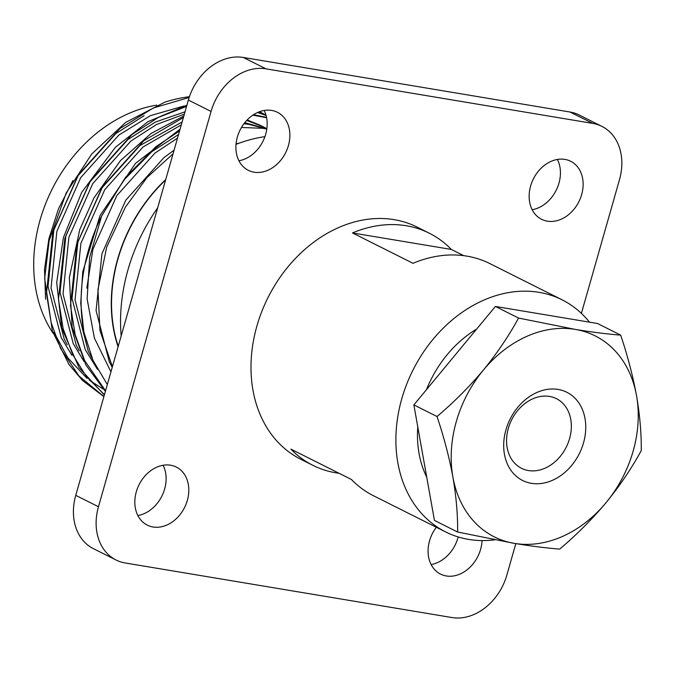 <?xml version="1.0" encoding="UTF-8"?>
<svg xmlns="http://www.w3.org/2000/svg" width="675" height="675" viewBox="0 0 675 675"><rect width="100%" height="100%" fill="white"/><g stroke="black" fill="none" stroke-linecap="round" stroke-linejoin="round"><path stroke-width="1.01" d="M531.343 483.317A49.342 38.669 -63.4 0 1 505.921 429.891A49.342 38.669 -63.4 0 1 558.09 389.424A49.342 38.669 -63.4 0 1 583.521 442.851A49.342 38.669 -63.4 0 1 531.343 483.317M549.509 396.419A38.956 30.527 116.6 0 0 509.785 424.01A38.956 30.527 116.6 0 0 521.488 468.298A38.956 30.527 116.6 0 0 528.398 470.542A38.956 30.527 116.6 0 0 568.122 442.952A38.956 30.527 116.6 0 0 556.419 398.663A38.956 30.527 116.6 0 0 549.509 396.419M564.933 159.401A32.459 25.439 116.6 0 0 531.833 182.393A32.459 25.439 116.6 0 0 541.586 219.299A32.459 25.439 116.6 0 0 547.341 221.172A32.459 25.439 116.6 0 0 580.441 198.18A32.459 25.439 116.6 0 0 570.696 161.274A32.459 25.439 116.6 0 0 564.933 159.401M436.32 527.259A32.459 25.439 116.6 0 0 440.522 574.087A32.459 25.439 116.6 0 0 446.276 575.961A32.459 25.439 116.6 0 0 482.043 540.582M271.688 110.43A32.459 25.439 116.6 0 0 238.579 133.422A32.459 25.439 116.6 0 0 248.332 170.328A32.459 25.439 116.6 0 0 254.087 172.193A32.459 25.439 116.6 0 0 287.196 149.2A32.459 25.439 116.6 0 0 277.442 112.295A32.459 25.439 116.6 0 0 271.688 110.43M170.623 465.218A32.459 25.439 116.6 0 0 137.514 488.211A32.459 25.439 116.6 0 0 147.268 525.116A32.459 25.439 116.6 0 0 153.023 526.989A32.459 25.439 116.6 0 0 186.123 503.997A32.459 25.439 116.6 0 0 176.377 467.092A32.459 25.439 116.6 0 0 170.623 465.218M266.608 117.712L252.855 115.155M266.532 117.34L253.547 114.699M266.068 115.425L257.572 112.506M266.017 115.265L257.968 112.337M265.967 115.088L259.47 111.729M261.487 112.708L260.364 112.134M179.567 130.958L155.866 146.711L125.474 177.424L101.647 215.958A162.304 127.212 -63.4 0 0 83.886 332.007L93.015 360.349L107.325 384.564M180.073 129.178L135.548 163.325L100.052 215.502L82.763 271.755L80.722 303.176L83.886 332.007M183.406 117.484L143.851 140.687L102.668 186.536L76.874 244.384L70.504 305.48L75.144 334.606L84.653 360.568L105.553 390.783M183.819 116.016L151.073 133.49L120.496 160.582L93.952 197.927L79.777 229.576L69.339 277.577L72.166 327.417L85.835 364.964L105.384 391.373M186.545 106.439L158.212 117.484L131.844 134.654L90.653 180.512L64.859 238.359L58.489 299.447L63.129 328.582L72.638 354.544L86.392 376.549L104.439 394.673M186.891 105.241L147.893 121.728L115.433 147.26L81.683 192.375L63.416 237.583L56.708 282.572L61.729 328.067L79.043 367.647L104.347 395.002M189.16 97.462L153.318 108L119.829 128.63L78.646 174.488L52.844 232.335L46.482 293.423L51.123 322.549L60.623 348.519L78.95 375.958L103.916 396.537M189.413 96.728A162.304 127.212 116.6 0 0 164.928 102.128L125.71 122.377L91.783 153.934L66.133 193.075L49.165 240.604L44.651 278.522L52.372 331.028L68.951 364.449L82.46 380.422L103.883 396.63M103.072 388.977L89.48 380.295M86.957 378.312L67.88 357.944L54.008 332.302M45.588 299.211L44.516 269.392L48.895 238.747L58.489 208.794L73.001 180.52M266.819 129.001L262.668 128.301L241.473 127.474M589.469 322.152A129.845 101.765 116.6 0 0 562.089 299.818A129.845 101.765 116.6 0 0 539.055 292.343A129.845 101.765 116.6 0 0 406.645 384.311A129.845 101.765 116.6 0 0 445.652 531.934A129.845 101.765 116.6 0 0 468.678 539.409A129.845 101.765 116.6 0 0 494.733 539.831M339.061 473.285A129.845 101.765 -63.4 0 1 335.939 472.821A129.845 101.765 -63.4 0 1 312.905 465.345A129.845 101.765 -63.4 0 1 290.9 449.12L351.439 479.495A129.845 101.765 116.6 0 0 373.435 495.712L445.652 531.934M562.089 299.818L489.881 263.596A129.845 101.765 116.6 0 0 466.847 256.12A129.845 101.765 116.6 0 0 413.016 263.309L352.485 232.942A129.845 101.765 -63.4 0 1 406.316 225.754A129.845 101.765 -63.4 0 1 429.342 233.229L417.201 227.137A129.845 101.765 116.6 0 0 394.166 219.662A129.845 101.765 116.6 0 0 261.757 311.631A129.845 101.765 116.6 0 0 300.763 459.253L312.905 465.345M429.342 233.229A129.845 101.765 -63.4 0 1 451.347 249.446L463.725 255.656M457.616 532.035L514.24 543.358C531.512 546.185 546.674 548.092 559.718 549.087C576.593 534.794 592.042 519.32 606.057 502.656C619.81 485.789 631.538 468.45 641.25 450.63C641.452 433.553 639.875 415.235 636.533 395.668C632.88 375.899 627.59 355.717 620.671 335.121C607.677 334.133 592.523 332.227 575.193 329.383L518.569 318.06C508.815 335.922 497.087 353.27 483.376 370.086C469.327 386.8 453.878 402.275 437.037 416.526C443.956 437.164 449.246 457.355 452.9 477.073C456.258 496.69 457.827 515.008 457.616 532.035L434.438 520.408L413.859 404.899L437.037 416.526M518.569 318.06L495.391 306.442L413.859 404.899M620.671 335.121L597.493 323.494L495.391 306.442M264.929 136.654A162.304 127.212 116.6 0 0 236.014 144.349M157.646 207.883A162.304 127.212 116.6 0 0 121.171 335.939M238.747 143.319A140.543 110.152 116.6 0 0 236.073 143.674M165.713 179.575A140.543 110.152 116.6 0 0 118.091 346.748M173.053 153.816L146.998 177.525L125.415 207.132L106.701 247.126L97.968 289.465L99.934 330.463L112.413 366.702M110.945 371.841L94.399 338.108L87.134 298.932L89.682 257.192L101.647 215.958M156.819 105.14A140.231 109.907 116.6 0 0 49.123 195.446A140.231 109.907 116.6 0 0 53.139 333.307M118.226 346.275A140.231 109.907 -63.4 0 1 165.578 180.056M236.047 143.977A140.231 109.907 -63.4 0 1 237.541 143.767M144.096 115.687L115.889 133.523L77.743 176.074L53.873 229.745L48.026 286.436L61.197 337.551L71.888 355.244M185.009 111.831L155.436 122.04L127.896 139.548L89.758 182.098L65.888 235.769L60.033 292.461L73.212 343.583L83.903 361.268M266.203 128.537L261.807 126.065M266.861 128.689L260.314 125.297L247.16 119.964M182.132 121.956L139.911 145.572L101.765 188.123L77.895 241.802L72.048 298.485L85.219 349.608L97.445 369.318M266.844 128.807L244.772 122.681M178.546 134.544L151.926 151.597L123.626 180.293L101.503 216.304M174.091 150.171L163.932 157.621L125.795 200.18L101.925 253.851L96.069 310.534L109.249 361.657L112.227 367.36M184.267 105.924L150.483 115.619L118.893 135.025L80.747 177.576L56.877 231.255L51.03 287.938L64.201 339.061L67.213 344.815M184.351 114.151L156.668 124.428L130.899 141.05L92.762 183.6L68.892 237.279L63.037 293.962L76.216 345.085L79.22 350.848M263.309 126.799L246.704 120.445M181.305 124.858L142.914 147.082L104.768 189.633L80.899 243.304L75.052 299.987L88.222 351.11L92.332 358.796M266.279 128.9L249.075 124.386L243.979 123.702M177.517 138.13L154.929 153.107L116.783 195.657L92.914 249.328L86.847 288.09M581.403 313.386L619.498 179.643A51.933 40.711 116.6 0 0 601.94 126.402A51.933 40.711 116.6 0 0 592.734 123.407L265.992 68.842A51.933 40.711 116.6 0 0 211.072 111.434L98.466 506.748A51.933 40.711 116.6 0 0 116.016 559.988A51.933 40.711 116.6 0 0 125.229 562.975L451.972 617.549A51.933 40.711 116.6 0 0 506.891 574.957L515.818 543.62M592.734 123.407L570.029 112.025L243.287 57.451L265.992 68.842M211.072 111.434L188.367 100.043L75.76 495.357L98.466 506.748M557.398 159.452A32.459 25.439 -63.4 0 1 556.175 190.308A32.459 25.439 -63.4 0 1 532.178 209.731M458.173 536.946A32.459 25.439 -63.4 0 1 431.114 564.528M264.153 110.472A32.459 25.439 -63.4 0 1 262.929 141.328A32.459 25.439 -63.4 0 1 238.925 160.76M163.088 465.269A32.459 25.439 -63.4 0 1 161.865 496.125A32.459 25.439 -63.4 0 1 137.86 515.548M188.367 100.043A51.933 40.711 -63.4 0 1 243.287 57.451M570.029 112.025A51.933 40.711 -63.4 0 1 579.243 115.012L601.94 126.402M116.016 559.988L93.319 548.598A51.933 40.711 -63.4 0 1 75.76 495.357M476.66 329.062A103.874 81.413 116.6 0 0 426.473 389.669M417.774 426.87A103.874 81.413 116.6 0 0 426.752 477.242M483.376 370.086A112.447 88.138 -63.4 0 1 575.193 329.383A112.447 88.138 -63.4 0 1 636.533 395.668A112.447 88.138 -63.4 0 1 606.057 502.656A112.447 88.138 116.6 0 1 514.24 543.358A112.447 88.138 -63.4 0 1 452.9 477.073A112.447 88.138 -63.4 0 1 483.376 370.086M352.485 232.942L451.347 249.446M261.816 112.868L260.356 112.143"/></g></svg>
